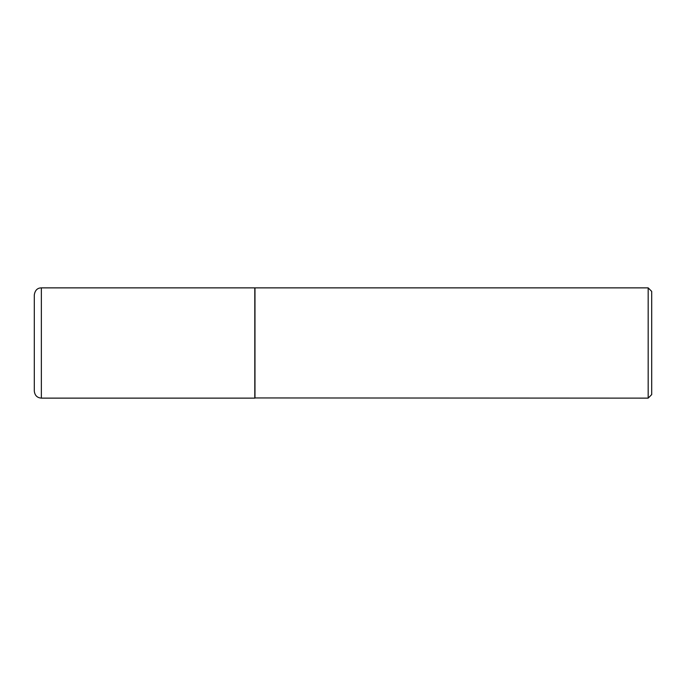 <?xml version="1.0" encoding="UTF-8"?>
<svg xmlns="http://www.w3.org/2000/svg" width="686" height="686" viewBox="0 0 686 686"><rect width="100%" height="100%" fill="white"/><g stroke="black" fill="none" stroke-linecap="round" stroke-linejoin="round"><path stroke-width="1.03" d="M41.357 398.129L41.357 287.871L254.798 287.871L254.798 398.129L41.357 398.129C37.147 397.786 34.797 395.436 34.3 391.071L34.3 343L34.3 391.071M34.3 343L34.3 294.929L34.3 343M254.798 397.949L648.176 398.129L648.176 287.871L254.978 287.871L254.978 398.129M648.176 287.871L651.7 291.404L651.7 394.596L648.176 398.129M41.357 287.871C39.256 287.897 35.269 288.566 34.3 294.929"/></g></svg>
